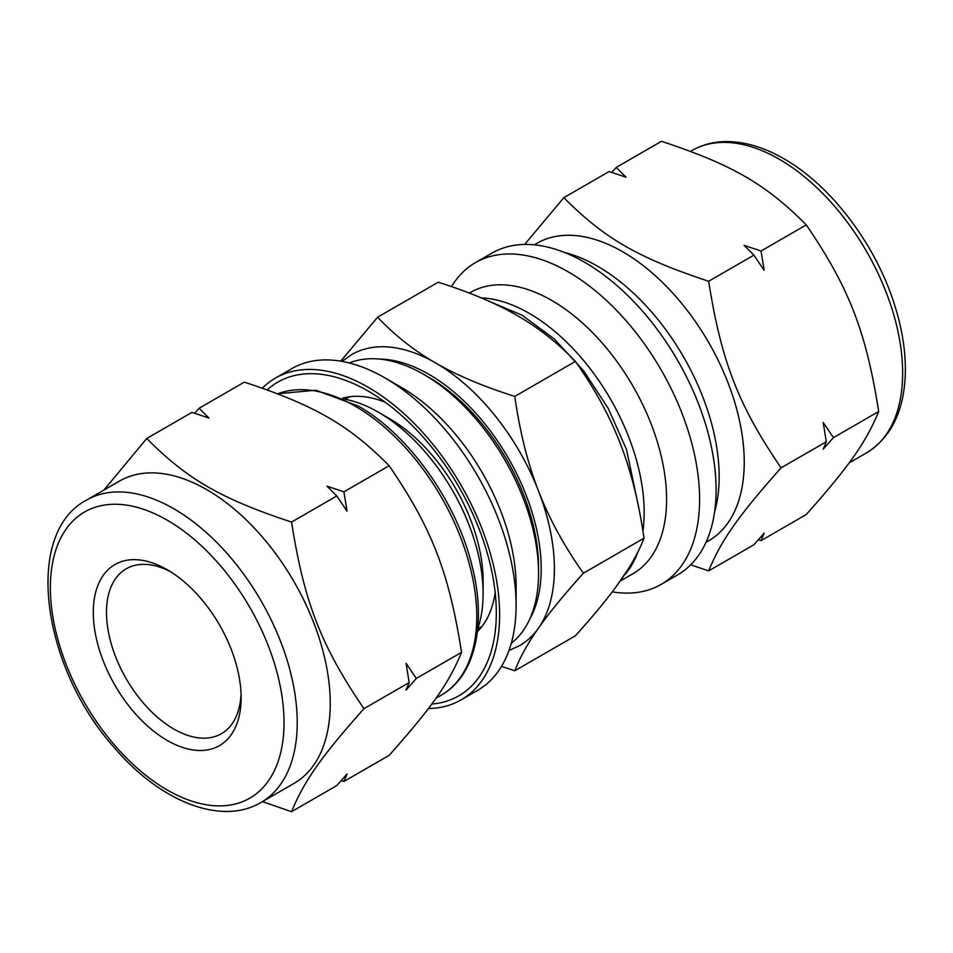 <?xml version="1.0" encoding="UTF-8"?>
<svg xmlns="http://www.w3.org/2000/svg" width="953" height="953" viewBox="0 0 953 953"><rect width="100%" height="100%" fill="white"/><g stroke="black" fill="none" stroke-linecap="round" stroke-linejoin="round"><path stroke-width="1.43" d="M146.75 438.475L191.97 412.375L208.91 418.022L199.129 408.241L244.337 382.129C314.8 405.382 348.869 425.05 389.146 465.731C431.923 528.379 448.958 572.276 461.55 652.34L416.33 678.453L406.073 663.288L409.171 682.586L363.951 708.687C321.185 646.051 304.15 602.153 291.558 522.077C221.096 498.824 187.026 479.156 146.75 438.475L103.96 490.045M199.129 408.241L194.662 413.233M291.558 522.077L336.766 495.977L347.035 511.13L343.926 491.843L326.986 486.185L336.766 495.977M343.926 491.843L389.146 465.731M341.234 780.59L343.926 781.448L389.146 755.348C431.923 707.245 448.958 683.015 461.55 652.34M262.456 801.64L291.558 811.694L336.766 785.582L347.035 774.015L343.926 781.448M409.171 682.586L406.073 690.02L416.33 678.453M291.558 811.694C304.15 781.019 321.185 756.789 363.951 708.687M428.385 708.555A185.752 107.248 -120 0 0 461.145 699.859A185.752 107.248 -120 0 0 461.145 485.375A185.752 107.248 -120 0 0 275.393 378.127A185.752 107.248 -120 0 0 262.349 388.157M431.745 704.053A181.082 104.544 -120 0 0 496.31 612.922A181.082 104.544 -120 0 0 368.263 391.135A181.082 104.544 -120 0 0 267.185 389.872M477.417 631.613A136.279 78.682 -120 0 0 495.179 592.671M385.238 402.237A136.279 78.682 -120 0 0 342.627 398.163M477.56 630.35A136.279 78.682 -120 0 0 478.918 630.064M344.736 397.627A136.279 78.682 -120 0 0 343.795 398.664M461.145 699.859L477.644 690.329A185.752 107.248 -120 0 0 516.109 605.298A185.752 107.248 -120 0 0 384.774 377.805A185.752 107.248 -120 0 0 291.892 368.597L275.393 378.127M516.109 605.298L516.109 586.25A162.415 93.775 -120 0 0 401.273 387.335L384.774 377.805M511.249 643.358A162.415 93.775 -120 0 0 538.552 573.289A162.415 93.775 -120 0 0 423.704 374.374A162.415 93.775 -120 0 0 349.382 362.974M423.704 374.374L428.993 377.424A154.946 89.463 60 0 1 538.552 567.19L538.552 573.289M170.587 571.752A95.205 54.964 -120 0 0 126.201 568.81A95.205 54.964 -120 0 0 106.486 612.398A95.205 54.964 -120 0 0 148.037 708.21A95.205 54.964 -120 0 0 221.406 733.715A95.205 54.964 -120 0 0 241.049 693.808M93.287 612.398A104.544 60.361 -120 0 0 167.204 740.433A104.544 60.361 -120 0 0 241.133 697.751A104.544 60.361 -120 0 0 167.204 569.715A104.544 60.361 -120 0 0 93.287 612.398M261.074 802.426L294.084 783.378A174.554 100.78 -120 0 0 294.084 581.818A174.554 100.78 -120 0 0 119.53 481.051L86.532 500.099A174.554 100.78 -120 0 1 173.803 508.747A174.554 100.78 -120 0 1 287.83 662.561A174.554 100.78 -120 0 1 261.074 802.426C221.132 826.191 159.985 801.378 114.3 747.64C41.92 667.1 23.075 533.311 86.532 500.099M482.063 626.347L477.715 628.861A148.132 85.52 -120 0 0 483.111 593.636A148.132 85.52 -120 0 0 378.365 412.208A148.132 85.52 -120 0 0 345.165 399.283L349.513 396.77M483.111 593.636L483.111 580.913A132.55 76.526 -120 0 0 389.384 418.581L378.365 412.208M690.675 564.843L708.675 570.871L753.894 544.759L764.163 533.192L761.054 540.625L806.274 514.525C849.052 466.422 866.086 442.192 878.678 411.517L833.458 437.63L823.189 422.465L826.299 441.763L823.189 449.197L833.458 437.63M758.362 539.767L761.054 540.625M708.675 570.871C721.278 540.196 738.301 515.966 781.079 467.863C738.301 405.216 721.278 361.318 708.675 281.254L753.894 255.154L764.163 270.307L761.054 251.02L806.274 224.908C849.052 287.556 866.086 331.453 878.678 411.517M826.299 441.763L781.079 467.863M708.675 281.254C638.212 258.001 604.154 238.333 563.866 197.652L609.086 171.552L626.038 177.198L616.246 167.418L661.465 141.306C731.928 164.559 765.998 184.227 806.274 224.908M761.054 251.02L744.102 245.362L753.894 255.154M563.866 197.652L524.638 244.444M616.246 167.418L611.778 172.41M612.279 591.849A185.752 107.248 -120 0 0 661.132 584.403L677.631 574.873A185.752 107.248 -120 0 0 677.631 360.389A185.752 107.248 -120 0 0 491.879 253.141L475.38 262.671A185.752 107.248 -120 0 0 451.519 286.615M661.132 584.403A185.752 107.248 -120 0 0 661.132 369.907A185.752 107.248 -120 0 0 475.38 262.671M621.285 580.46L632.959 573.718A162.415 93.775 -120 0 0 632.959 386.168A162.415 93.775 -120 0 0 470.544 292.404L469.352 293.095M625.621 573.849A162.415 93.775 -120 0 0 637.831 552.061M642.918 531.024A162.415 93.775 -120 0 0 598.091 379.532A162.415 93.775 -120 0 0 481.086 297.812M706.006 542.317L708.663 540.792A171.754 99.16 -120 0 0 708.663 342.472A171.754 99.16 -120 0 0 536.908 243.313L534.252 244.838M377.602 317.218L438.225 282.219C469.924 292.249 496.322 303.411 517.431 315.693C538.695 327.88 558.017 343.116 575.409 361.413L514.787 396.412C483.1 386.37 456.701 375.22 435.592 362.938C414.329 350.752 394.995 335.504 377.602 317.218L340.733 361.151M575.409 361.413C594.839 388.919 609.801 416.342 620.32 443.681C630.993 470.949 638.879 502.445 644.002 538.207C638.879 551.537 630.993 565.748 620.32 580.865C609.801 595.899 594.839 614.197 575.409 635.782L514.787 670.781C519.909 657.463 527.807 643.239 538.481 628.122C548.999 613.089 563.962 594.791 583.379 573.206C563.962 545.7 548.999 518.277 538.481 490.938C527.807 463.67 519.909 432.174 514.787 396.412M583.379 573.206L644.002 538.207M501.492 666.385L514.787 670.781M508.973 650.506L519.599 645.634A168.014 97.003 -120 0 0 538.481 628.122A168.014 97.003 -120 0 0 538.481 490.938A168.014 97.003 -120 0 0 435.592 362.938A168.014 97.003 -120 0 0 351.586 354.623L342.044 361.39M167.204 520.171A165.214 95.383 -120 0 0 66.031 664.11A165.214 95.383 -120 0 0 268.377 780.936A165.214 95.383 -120 0 0 167.204 520.171M277.621 393.78L315.705 390.218L358.114 405.966C409.099 434.592 457.249 502.707 472.39 567.321C486.804 624.656 474.975 676.285 441.191 695.213A171.754 99.16 -120 0 0 467.518 557.588A171.754 99.16 -120 0 0 355.314 406.24A171.754 99.16 -120 0 0 277.68 393.803M866.491 452.901A174.554 100.78 -120 0 0 893.247 313.025A174.554 100.78 -120 0 0 779.22 159.211A174.554 100.78 -120 0 0 691.938 150.574C702.278 144.653 713.797 141.663 726.484 141.58C744.984 141.616 764.115 147.346 783.878 158.758C829.36 184.525 872.65 240.478 892.425 298.384C901.359 324.199 905.66 348.738 905.35 372.004C904.468 410.278 891.508 437.248 866.491 452.901L849.063 462.955M714.536 512.273A171.754 99.16 -120 0 0 597.71 266.292A171.754 99.16 -120 0 0 564.545 252.474M529.773 619.069A158.686 91.619 -120 0 0 428.993 374.374A158.686 91.619 -120 0 0 379.675 359.09M441.191 695.213L435.938 698.239M691.938 150.574L690.568 151.36M616.246 586.548L628.301 568.893M638.641 507.187L626.514 449.542L608.312 408.563L583.605 370.753L554.181 338.875L522.101 315.229L490.152 301.767"/></g></svg>
